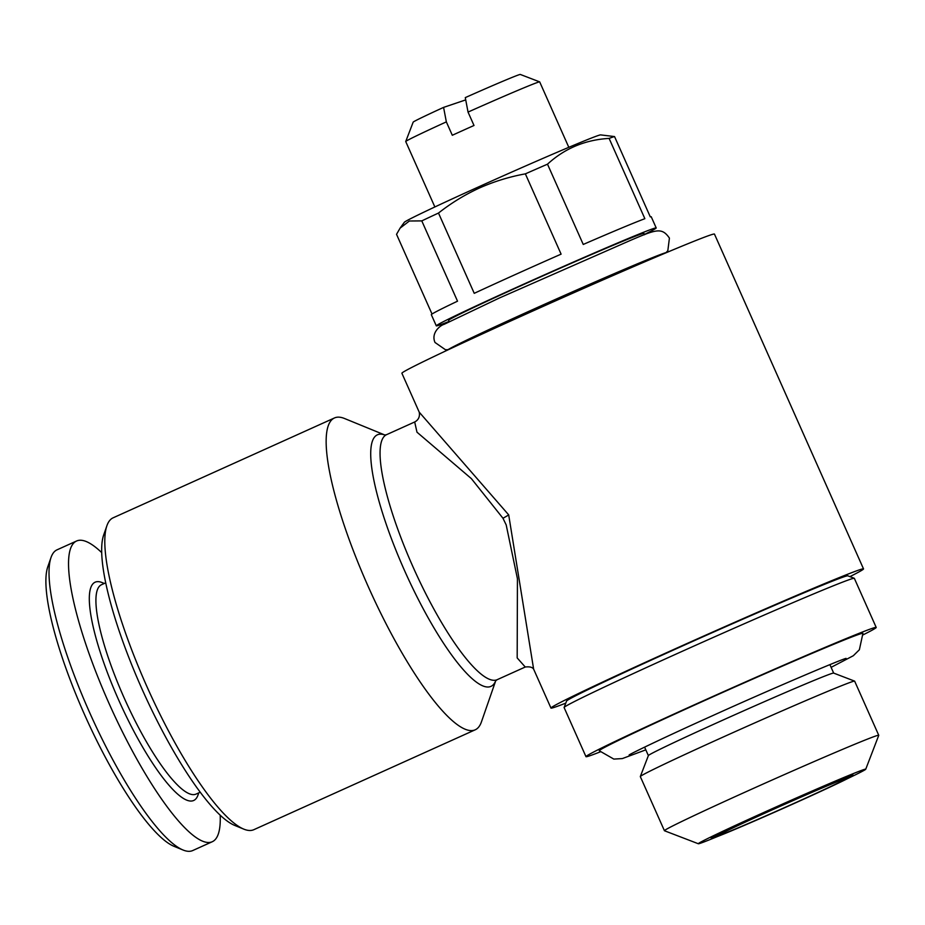 <?xml version="1.0" encoding="UTF-8"?>
<svg xmlns="http://www.w3.org/2000/svg" width="925" height="925" viewBox="0 0 925 925"><rect width="100%" height="100%" fill="white"/><g stroke="black" fill="none" stroke-linecap="round" stroke-linejoin="round"><path stroke-width="1.39" d="M533.748 669.388C532.673 667.26 529.84 666.474 525.25 667.018L517.179 657.918L517.433 578.738L506.195 524.926L502.969 518.254L471.392 478.653L416.978 432.183L414.689 421.985C420.181 419.106 419.603 414.03 419.222 412.157L508.692 514.878L533.632 669.145L550.965 708.064A171.067 3.654 156 0 0 565.788 703.127M849.936 576.61A171.067 3.654 156 0 0 863.522 568.898A171.067 3.654 156 0 0 670.521 650.934A171.067 3.654 156 0 0 550.965 708.064M419.222 412.168L401.889 373.249A171.067 3.654 -24 0 1 521.457 316.13A171.067 3.654 -24 0 1 714.458 234.094L863.522 568.898M644.401 234.476A120.354 2.567 156 0 0 656.207 227.932A120.354 2.567 156 0 0 520.417 285.652A120.354 2.567 156 0 0 436.299 325.843A120.354 2.567 156 0 0 449.053 321.449M438.496 213.051C451.123 203.095 464.778 194.736 479.497 187.972C494.158 181.473 509.444 176.767 525.365 173.854L561.105 254.144A120.354 2.567 156 0 0 515.445 274.494A120.354 2.567 156 0 0 474.236 293.329L438.496 213.051A120.354 2.567 156 0 0 421.788 220.89L457.528 301.18A120.354 2.567 156 0 0 431.328 314.685L436.299 325.843M432.021 314.026L396.536 234.314L400.097 228.14L409.382 221.006L421.788 220.89M656.207 227.932L651.235 216.774A120.354 2.567 156 0 0 650.287 216.855L614.535 136.565L600.649 134.9A107.531 2.289 156 0 0 479.439 186.503A107.531 2.289 156 0 0 404.317 222.312L400.086 228.128M644.517 234.742L643.927 233.401A106.918 2.278 156 0 0 523.296 284.669A106.918 2.278 156 0 0 448.579 320.374L449.168 321.715M666.867 252.433A120.354 2.567 156 0 0 531.343 310.21A120.354 2.567 156 0 0 447.365 350.17M568.817 147.329L539.691 81.897A73.318 1.561 156 0 0 539.657 81.874A73.318 1.561 156 0 0 468.038 112.087L474.005 125.476A73.318 1.561 156 0 0 462.939 130.448A73.318 1.561 156 0 0 452.302 135.27L446.347 121.88A73.318 1.561 156 0 0 405.74 141.502A73.318 1.561 156 0 0 405.728 141.537L434.866 206.969M863.141 634.827A158.846 3.388 156 0 0 876.206 627.439L854.342 578.333A158.846 3.388 156 0 0 854.284 578.287L847.832 575.812A153.966 3.284 156 0 0 674.198 649.697A153.966 3.284 156 0 0 566.597 701.023L564.111 707.475A158.846 3.388 156 0 0 564.111 707.556L585.976 756.662A158.846 3.388 156 0 0 600.209 751.898M854.284 578.287A158.846 3.388 156 0 0 675.134 654.507A158.846 3.388 156 0 0 564.111 707.475M876.206 627.439A158.846 3.388 156 0 0 696.999 703.613A158.846 3.388 156 0 0 585.976 756.662M645.812 749.851L622.328 758.581L613.83 759.09L599.273 750.753A144.312 3.076 -24 0 1 700.121 702.561A144.312 3.076 -24 0 1 862.921 633.371L859.371 649.766L853.312 655.732L831.112 667.353M829.898 664.624L833.668 673.099A101.415 2.162 156 0 0 719.257 721.754A101.415 2.162 156 0 0 648.379 755.575L640.331 776.526A117.302 2.498 156 0 0 640.32 776.595L664.428 830.719A117.302 2.498 -24 0 1 746.406 791.546A117.302 2.498 -24 0 1 878.75 735.294A117.302 2.498 -24 0 1 878.75 735.352L865.742 769.218A91.644 1.954 156 0 0 762.35 813.121A91.644 1.954 156 0 0 698.34 843.75A91.644 1.954 156 0 0 717.326 836.593M878.75 735.294L854.654 681.17A117.302 2.498 156 0 0 854.607 681.124A117.302 2.498 156 0 0 722.309 737.422A117.302 2.498 156 0 0 640.331 776.526M698.34 843.75L664.474 830.754A117.302 2.498 -24 0 1 664.428 830.719M722.252 832.778A76.983 1.642 156 0 0 711.972 838.339A76.983 1.642 156 0 0 764.281 816.74A76.983 1.642 156 0 0 842.293 781.232A76.983 1.642 156 0 0 852.596 775.728A76.983 1.642 156 0 0 801.709 796.622A76.983 1.642 156 0 0 722.252 832.778M852.596 775.728L852.908 774.919A77.596 1.653 156 0 0 801.617 795.986A77.596 1.653 156 0 0 721.523 832.419A77.596 1.653 156 0 0 711.163 838.027L711.972 838.339M797.223 801.929A69.653 1.48 156 0 0 845.901 778.677A69.653 1.48 156 0 0 767.322 812.069A69.653 1.48 156 0 0 718.644 835.333A69.653 1.48 156 0 0 797.223 801.929M334.492 417.95L113.127 517.815A171.067 38.596 65.7 0 0 106.895 525.735L103.669 535.02A163.737 36.942 65.7 0 0 141.826 688.616A163.737 36.942 65.7 0 0 234.673 825.401L243.772 829.124A171.067 38.596 65.7 0 0 253.832 829.69L475.196 729.813A171.067 38.596 -114.3 0 1 368.127 586.334A171.067 38.596 -114.3 0 1 334.492 417.95A171.067 38.596 -114.3 0 1 344.551 418.516L384.939 435.039A137.987 31.138 65.7 0 0 404.595 570.679A137.987 31.138 65.7 0 0 495.742 680.707L481.428 721.905A171.067 38.596 -114.3 0 1 475.196 729.813M106.895 525.735A171.067 38.596 65.7 0 0 146.763 686.211A171.067 38.596 65.7 0 0 243.772 829.124M105.739 582.819L101.519 584.716A114.862 25.923 65.7 0 0 124.1 697.785A114.862 25.923 65.7 0 0 195.996 794.112L200.205 792.216M104.294 583.467L102.213 582.611A119.753 27.022 65.7 0 0 118.712 700.098A119.753 27.022 65.7 0 0 198.031 794.991L198.771 792.864M101.715 552.618A164.962 37.22 65.7 0 0 76.578 541.009L57.049 549.82A164.962 37.22 65.7 0 0 51.037 557.451A164.962 37.22 65.7 0 0 89.482 712.204A164.962 37.22 65.7 0 0 183.023 850.006A164.962 37.22 65.7 0 0 192.724 850.549L212.253 841.738A164.962 37.22 65.7 0 0 220.196 815.202M76.578 541.009A164.962 37.22 65.7 0 0 109.011 703.382A164.962 37.22 65.7 0 0 212.253 841.738M51.037 557.451L47.811 566.736A157.632 35.566 65.7 0 0 84.545 714.597A157.632 35.566 65.7 0 0 173.923 846.282L183.023 850.006M847.716 778.538A91.644 1.954 156 0 0 865.742 769.218M468.038 112.087L465.287 97.611A58.657 1.249 156 0 1 520.301 74.451L539.657 81.874M465.714 99.888L443.584 107.392L446.347 121.88M443.584 107.392A58.657 1.249 156 0 0 413.163 122.146L405.74 141.502M547.496 164.176C564.701 148.393 585.236 139.814 609.112 138.403L644.864 218.693A120.354 2.567 156 0 0 583.247 244.454L547.496 164.176A120.354 2.567 156 0 0 525.365 173.854M614.535 136.565A120.354 2.567 156 0 0 609.112 138.403M508.692 514.878A12.222 1.11 -27.4 0 1 502.969 518.254M495.638 680.835L497.164 679.69A134.414 30.328 -114.3 0 1 413.036 566.956A134.414 30.328 -114.3 0 1 386.615 434.646L414.654 421.997M448.047 349.662L445.468 349.743L435.004 342.47C430.749 332.815 440.45 325.207 444.081 324.351L499.142 298.104L629.717 240.708C656.611 229.169 661.826 227.203 669.423 238.095L667.827 250.733L666.035 252.606M629.116 754.985L629.127 754.973C631.567 753.17 668.162 735.618 711.51 716.158C771.311 689.021 841.692 659.167 846.086 658.38M644.598 747.134L648.367 755.598M384.742 435.028L386.615 434.646M525.25 667.018L497.164 679.69M833.645 673.088L854.607 681.124"/></g></svg>
